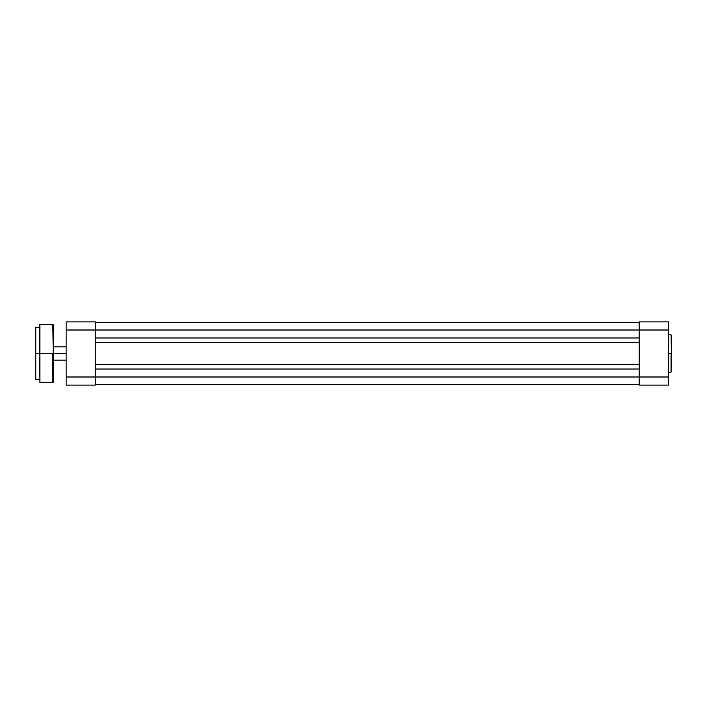 <?xml version="1.0" encoding="UTF-8"?>
<svg xmlns="http://www.w3.org/2000/svg" width="707" height="707" viewBox="0 0 707 707"><rect width="100%" height="100%" fill="white"/><g stroke="black" fill="none" stroke-linecap="round" stroke-linejoin="round"><path stroke-width="1.06" d="M671.65 353.5L671.65 335.454L671.65 353.5L671.65 335.454L671.067 334.871L671.65 371.546L671.65 353.5L668.327 353.5L671.067 353.5L671.067 372.129L671.067 353.5L671.067 372.129L671.65 371.546L671.65 353.5M668.327 385.103L668.327 321.897L639.208 321.897L639.208 376.999L668.327 376.999L668.327 330.001L639.208 330.001L639.208 385.103L668.327 385.103L639.208 385.103L639.208 376.999L95.233 376.999L95.233 330.001L668.327 330.001L668.327 321.897L639.208 321.897L639.208 330.001L95.233 330.001L95.233 321.897L66.122 321.897L66.122 385.103L95.233 385.103L95.233 330.001L66.122 330.001L66.122 376.999L95.233 376.999L66.122 376.999L66.122 385.103L95.233 385.103L95.233 376.999L668.327 376.999L668.327 385.103M95.233 384.688L639.208 384.688L95.233 384.688M95.233 369.01L639.208 369.01L95.233 369.01M639.208 364.6L95.233 364.6L639.208 364.6M95.233 342.4L639.208 342.4L95.233 342.4M639.208 337.99L95.233 337.99L639.208 337.99M639.208 322.312L95.233 322.312L639.208 322.312M66.122 330.001L95.233 330.001L95.233 321.897L66.122 321.897L66.122 330.001M53.652 353.5L66.122 353.5L53.652 353.5L53.652 325.22L53.652 353.5L53.652 325.22L52.813 324.389L53.652 381.78L53.652 353.5L39.928 353.5L39.928 324.389L39.928 353.5L52.813 353.5L52.813 382.611L52.813 353.5L52.813 382.611L53.652 381.78L53.652 353.5M39.928 382.611L39.928 324.389L39.512 353.5L35.765 353.5L35.35 327.712L35.35 353.5L35.765 327.297L35.765 353.5L39.512 353.5L39.512 324.805L39.928 382.611L52.813 382.611M35.765 379.703L35.35 353.5L35.35 379.288L35.765 353.5L35.765 379.703L35.765 353.5L35.765 379.703L39.512 379.703M668.327 334.871L671.067 334.871M668.327 372.129L671.067 372.129M66.122 346.845L53.652 346.845M66.122 360.155L53.652 360.155M35.765 327.297L39.512 327.297M39.928 324.389L52.813 324.389"/></g></svg>
